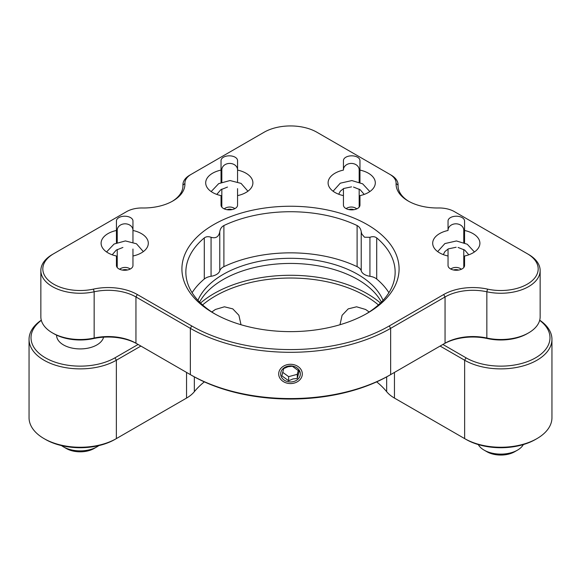 <?xml version="1.0" encoding="UTF-8"?>
<svg xmlns="http://www.w3.org/2000/svg" width="581" height="581" viewBox="0 0 581 581"><rect width="100%" height="100%" fill="white"/><g stroke="black" fill="none" stroke-linecap="round" stroke-linejoin="round"><path stroke-width="0.87" d="M140.892 346.065L116.36 360.227A51.143 29.529 180 0 1 44.033 360.227A51.143 29.529 180 0 1 29.05 339.348L29.05 417.732A51.143 29.529 0 0 0 44.033 438.604L44.033 438.604A51.143 29.529 0 0 0 116.36 438.604L186.545 398.087A39.341 22.71 0 0 0 186.552 398.079A39.341 22.71 0 0 0 194.345 391.674A106.221 61.325 180 0 1 204.338 381.862M29.05 339.348A51.143 29.529 180 0 1 41.295 320.182M211.825 311.99L215.391 309.477L224.426 306.797L232.792 308.881L238.9 315.28L241.013 324.735M339.987 324.735L342.093 315.287L348.208 308.881L356.581 306.797L365.609 309.477L369.175 311.99M45.42 439.41L44.033 438.604L45.42 439.41A49.174 28.389 180 0 0 114.965 439.41L186.545 398.087L186.545 372.421M376.662 381.862A106.221 61.325 180 0 1 386.655 391.674A39.341 22.71 0 0 0 394.448 398.079L464.64 438.604A51.143 29.529 0 0 0 536.967 438.604A51.143 29.529 0 0 0 551.95 417.732L551.95 339.348A51.143 29.529 180 0 1 520.38 366.633A51.143 29.529 180 0 1 464.64 360.227L440.107 346.065M536.967 438.604L535.58 439.41A49.174 28.389 180 0 1 466.035 439.41L464.64 438.604L464.64 360.227L466.035 357.823A49.174 28.389 0 0 0 533.329 359.043A49.174 28.389 0 0 0 539.662 320.342M466.035 439.41L394.455 398.087A39.341 22.71 0 0 0 394.455 398.087L395.843 398.886A37.373 21.577 180 0 1 395.814 398.864M185.186 398.864A37.373 21.577 180 0 1 185.157 398.886L186.552 398.079M442.889 344.46L466.035 357.823M378.405 304.931A106.221 61.325 0 0 0 202.595 304.931M200.554 303.035A108.189 62.465 180 0 1 380.446 303.035M41.338 320.342A49.174 28.389 0 0 0 47.671 359.043A49.174 28.389 0 0 0 114.965 357.823L138.111 344.46M539.705 320.182A51.143 29.529 180 0 1 551.95 339.348M528.623 332.862L527.236 333.661A37.373 21.577 180 0 1 487.539 338.578A41.309 23.85 0 0 0 443.666 344.01L389.255 375.42A139.658 80.636 180 0 1 191.745 375.42L137.334 344.01A41.309 23.85 0 0 0 93.461 338.578A37.373 21.577 180 0 1 53.764 333.661L52.377 332.862A39.341 22.71 0 0 0 94.158 338.033A39.341 22.71 180 0 1 135.947 343.204L190.357 374.622A141.626 81.768 0 0 0 390.643 374.622L445.053 343.204A39.341 22.71 180 0 1 486.842 338.033A39.341 22.71 0 0 0 528.623 332.862A39.341 22.71 0 0 0 540.148 316.798L540.148 270.543A39.341 22.71 180 0 1 486.842 291.778A39.341 22.71 0 0 0 445.053 296.949L390.643 328.359A141.626 81.768 180 0 1 190.357 328.359L135.947 296.949A39.341 22.71 0 0 0 94.158 291.778A39.341 22.71 180 0 1 40.852 270.543A39.341 22.71 180 0 1 52.377 254.485L53.764 253.679A37.373 21.577 0 0 0 48.811 280.659A37.373 21.577 0 0 0 93.461 289.113A41.309 23.85 180 0 1 137.334 294.538L191.745 325.956A139.658 80.636 0 0 0 389.255 325.956L443.666 294.538A41.309 23.85 180 0 1 487.539 289.113A37.373 21.577 0 0 0 532.189 280.659A37.373 21.577 0 0 0 527.236 253.679L528.623 254.485A39.341 22.71 180 0 1 540.148 270.543M40.852 270.543L40.852 316.798A39.341 22.71 0 0 0 52.377 332.862L53.764 333.661M365.863 314.067A104.645 60.417 0 0 0 395.145 272.148A104.645 60.417 0 0 0 376.713 237.905C374.847 236.525 372.588 236.322 369.93 237.295L364.527 237.23L361.825 234.049L361.229 231.812C360.837 228.929 359.457 226.837 357.104 225.544A104.645 60.417 0 0 0 223.896 225.544C221.55 226.822 220.177 228.914 219.771 231.812C218.717 236.866 215.82 238.689 211.07 237.295C208.426 236.322 206.168 236.525 204.287 237.905A104.645 60.417 0 0 0 185.855 272.148A104.645 60.417 0 0 0 215.137 314.067M376.713 237.905L376.713 279.025A104.645 60.417 180 0 1 388.9 292.708M361.229 231.812L361.229 270.804A11.802 6.812 0 0 0 364.527 274.508A11.802 6.812 0 0 0 369.93 276.287L369.93 237.295M367.279 224.607A108.582 62.69 0 0 0 213.721 224.607A108.582 62.69 0 0 0 213.721 313.268L213.721 313.268A108.582 62.69 0 0 0 367.279 313.268A108.582 62.69 0 0 0 367.279 224.607M528.623 254.485L454.4 211.629A21.635 12.491 0 0 0 438.51 207.976A41.309 23.85 180 0 1 408.174 200.997L408.174 200.997A41.309 23.85 180 0 1 396.089 183.487A21.635 12.491 0 0 0 389.757 174.307L316.928 132.257A37.373 21.577 0 0 0 264.072 132.257L191.243 174.307A21.635 12.491 0 0 0 184.911 183.487A41.309 23.85 180 0 1 172.826 200.997A41.309 23.85 180 0 1 142.49 207.976A21.635 12.491 0 0 0 126.6 211.629L53.764 253.679M359.959 170.088L359.959 160.596A8.265 4.771 0 0 0 351.701 155.824A8.265 4.771 0 0 0 343.436 160.596L343.436 170.088A23.603 13.624 180 0 0 328.098 182.855A23.603 13.624 180 0 0 335.012 192.485A23.603 13.624 180 0 0 343.436 195.615L343.436 205.108A8.265 4.771 0 0 0 345.862 208.485A8.265 4.771 0 0 0 354.86 209.516A8.265 4.771 0 0 0 359.959 205.108L359.959 195.615A23.603 13.624 180 0 0 375.304 182.855A23.603 13.624 180 0 0 368.39 173.218A23.603 13.624 180 0 0 359.959 170.088L359.959 182.441M116.44 242.829L116.44 230.475A23.603 13.624 0 0 0 101.101 243.243A23.603 13.624 0 0 0 108.015 252.873A23.603 13.624 0 0 0 116.44 256.003L116.44 265.502A8.265 4.771 180 0 0 118.858 268.872A8.265 4.771 180 0 0 127.864 269.904A8.265 4.771 180 0 0 132.962 265.502L132.962 256.003A23.603 13.624 0 0 0 148.308 243.243A23.603 13.624 0 0 0 141.394 233.606A23.603 13.624 0 0 0 132.962 230.475L132.962 220.983A8.265 4.771 180 0 0 124.704 216.212A8.265 4.771 180 0 0 116.44 220.983L116.44 230.475M221.041 182.441L221.041 170.088A23.603 13.624 0 0 0 205.696 182.855A23.603 13.624 0 0 0 212.61 192.485A23.603 13.624 0 0 0 221.041 195.615L221.041 205.108A8.265 4.771 180 0 0 223.46 208.485A8.265 4.771 180 0 0 232.458 209.516A8.265 4.771 180 0 0 237.564 205.108L237.564 195.615A23.603 13.624 0 0 0 252.902 182.855A23.603 13.624 0 0 0 245.988 173.218A23.603 13.624 0 0 0 237.564 170.088L237.564 160.596A8.265 4.771 180 0 0 229.299 155.824A8.265 4.771 180 0 0 221.041 160.596L221.041 170.088M464.56 230.475L464.56 220.983A8.265 4.771 0 0 0 456.296 216.212A8.265 4.771 0 0 0 448.038 220.983L448.038 230.475A23.603 13.624 180 0 0 432.692 243.243A23.603 13.624 180 0 0 439.606 252.873A23.603 13.624 180 0 0 448.038 256.003L448.038 265.502A8.265 4.771 0 0 0 450.457 268.872A8.265 4.771 0 0 0 459.462 269.904A8.265 4.771 0 0 0 464.56 265.502L464.56 256.003A23.603 13.624 180 0 0 479.899 243.243A23.603 13.624 180 0 0 472.985 233.606A23.603 13.624 180 0 0 464.56 230.475L464.56 242.829M383.046 300.355A95.204 54.97 0 0 0 357.823 274.399A95.204 54.97 0 0 0 264.725 260.353A95.204 54.97 0 0 0 197.954 300.355M381.405 302.076A95.204 54.97 0 0 0 357.823 279.541A95.204 54.97 0 0 0 199.595 302.076M376.713 279.025A11.802 6.812 0 0 0 369.93 276.287M361.229 270.804A11.802 6.812 0 0 0 357.104 266.664L357.104 225.544M223.896 225.544L223.896 266.664A104.645 60.417 180 0 1 357.104 266.664M223.896 266.664A11.802 6.812 0 0 0 219.771 270.804L219.771 231.812M211.07 237.295L211.07 276.287A11.802 6.812 0 0 0 219.771 270.804M211.07 276.287A11.802 6.812 0 0 0 204.287 279.025L204.287 237.905M192.1 292.708A104.645 60.417 180 0 1 204.287 279.025M464.56 235.116A8.265 4.771 0 0 0 463.769 233.083M221.041 174.728A8.265 4.771 180 0 1 221.826 172.695M116.44 235.116A8.265 4.771 180 0 1 117.231 233.083M359.959 174.728A8.265 4.771 0 0 0 359.174 172.695M391.151 175.113L389.757 174.307L391.151 175.113A23.603 13.624 180 0 1 398.065 184.751A23.603 13.624 180 0 1 398.058 185.121A39.341 22.71 0 0 0 398.043 185.746A39.341 22.71 0 0 0 408.886 201.404M172.114 201.404A39.341 22.71 0 0 0 182.957 185.746A39.341 22.71 0 0 0 182.942 185.121A23.603 13.624 180 0 1 182.935 184.751A23.603 13.624 180 0 1 189.849 175.113L191.243 174.307M137.334 294.538L135.947 296.949L135.947 343.204L137.334 344.01M190.357 374.622L191.745 375.42L190.357 374.622L190.357 328.359L191.745 325.956M389.255 325.956L390.643 328.359L390.643 374.622L389.255 375.42M445.053 343.204L443.666 344.01L445.053 343.204L445.053 296.949L443.666 294.538M297.283 378.449L299.128 371.186L292.345 366.248L288.031 366.734L283.717 368.579L281.872 375.842L288.655 380.773L292.969 378.935L297.283 378.449L297.283 374.324L298.3 370.308M293.587 381.557A9.833 8.032 180 0 0 299.84 371.412A9.833 8.032 180 0 0 287.413 366.306A9.833 8.032 180 0 0 281.16 376.452A9.833 8.032 180 0 0 293.587 381.557M286.796 364.781A11.802 9.637 180 0 0 279.294 376.953A11.802 9.637 180 0 0 294.204 383.082A11.802 9.637 180 0 0 301.706 370.903A11.802 9.637 180 0 0 286.796 364.781M282.62 372.254L288.655 376.655L297.283 374.324M288.655 376.655L288.655 380.773M103.571 337.169A23.603 13.624 180 0 1 101.617 341.018A23.603 13.624 180 0 1 75.116 348.6A23.603 13.624 180 0 1 56.589 335.295A23.603 13.624 180 0 1 56.589 335.135M96.882 446.883L94.1 448.496A19.674 11.359 180 0 1 66.285 448.496L63.503 446.883A23.603 13.624 0 0 0 96.882 446.883A23.603 13.624 0 0 0 98.843 445.605M61.55 445.605A23.603 13.624 0 0 0 63.503 446.883M478.286 444.574A23.603 13.624 0 0 0 484.118 450.13A23.603 13.624 0 0 0 517.497 450.13A23.603 13.624 0 0 0 523.256 444.705A23.603 13.624 0 0 0 523.328 444.574M517.497 450.13L514.715 451.735A19.674 11.359 180 0 1 486.9 451.735L484.118 450.13M127.464 269.991A6.297 5.142 180 0 0 123.346 269.816A6.297 5.142 180 0 0 122.46 270.092M119.599 269.25A7.865 6.427 -0 0 1 122.903 267.674A7.865 6.427 -0 0 1 130.282 269.018M132.962 230.236A7.865 6.427 180 0 0 122.903 224.07A7.865 6.427 180 0 0 117.231 230.236L117.231 242.509M237.564 169.848A7.865 6.427 180 0 0 227.505 163.675A7.865 6.427 180 0 0 221.826 169.848L221.826 182.122M224.193 208.862A7.865 6.427 -0 0 1 227.505 207.286A7.865 6.427 -0 0 1 234.884 208.63M232.066 209.603A6.297 5.142 180 0 0 227.941 209.429A6.297 5.142 180 0 0 227.055 209.697M463.769 242.509L463.769 230.236A7.865 6.427 180 0 0 458.097 224.07A7.865 6.427 180 0 0 448.038 230.236M450.718 269.018A7.865 6.427 0 0 1 458.097 267.674A7.865 6.427 0 0 1 461.401 269.25M458.54 270.092A6.297 5.142 180 0 0 457.654 269.816A6.297 5.142 180 0 0 453.536 269.991M359.174 182.122L359.174 169.848A7.865 6.427 180 0 0 353.495 163.675A7.865 6.427 180 0 0 343.436 169.848M346.116 208.63A7.865 6.427 0 0 1 353.495 207.286A7.865 6.427 0 0 1 356.807 208.862M353.945 209.697A6.297 5.142 180 0 0 353.059 209.429A6.297 5.142 180 0 0 348.934 209.603M116.36 438.604L116.36 360.227L114.965 357.823M394.455 372.421L394.455 398.087L395.843 398.886M386.655 391.674L386.655 376.88M194.345 376.88L194.345 391.674M93.461 338.578L94.158 338.033L94.158 291.778L93.461 289.113M398.058 186.363L398.058 185.121L396.089 183.487M182.942 186.363L182.942 185.121L184.911 183.487M487.539 289.113L486.842 291.778L486.842 338.033L487.539 338.578M463.783 267.521L463.769 249.474M359.181 207.134L359.174 189.086M398.065 186.53L398.065 184.751M182.935 186.53L182.935 184.751M117.231 267.529L117.231 249.474M132.962 256.003L132.962 249.024M132.962 242.146L132.962 230.475M116.44 261.915L117.231 261.74M112.191 254.798L116.229 250.12L122.903 247.448M143.333 251.609L136.47 243.78L125.409 240.926L114.094 244.02L106.57 251.965M221.826 207.141L221.826 189.086M237.564 195.615L237.564 188.636M237.564 181.759L237.564 170.088M221.041 201.52L221.826 201.353M216.793 194.41L220.824 189.733L227.505 187.06M247.927 191.222L241.064 183.393L230.003 180.538L218.696 183.632L211.164 191.577M448.038 256.003L448.038 249.024M456.143 247.245L448.3 248.879L444.959 251.529L443.288 254.609M458.097 247.448L464.771 250.12L468.809 254.798M474.43 251.965L467.262 244.231L456.448 240.955L444.879 243.577L437.667 251.609M464.56 262.568L463.769 262.314M343.436 195.615L343.436 188.636M351.549 186.857L343.705 188.491L340.357 191.142L338.694 194.221M353.495 187.06L360.176 189.733L364.207 194.41M369.836 191.577L362.667 183.843L351.854 180.568L340.277 183.189L333.073 191.222M359.959 202.181L359.174 201.927"/></g></svg>
